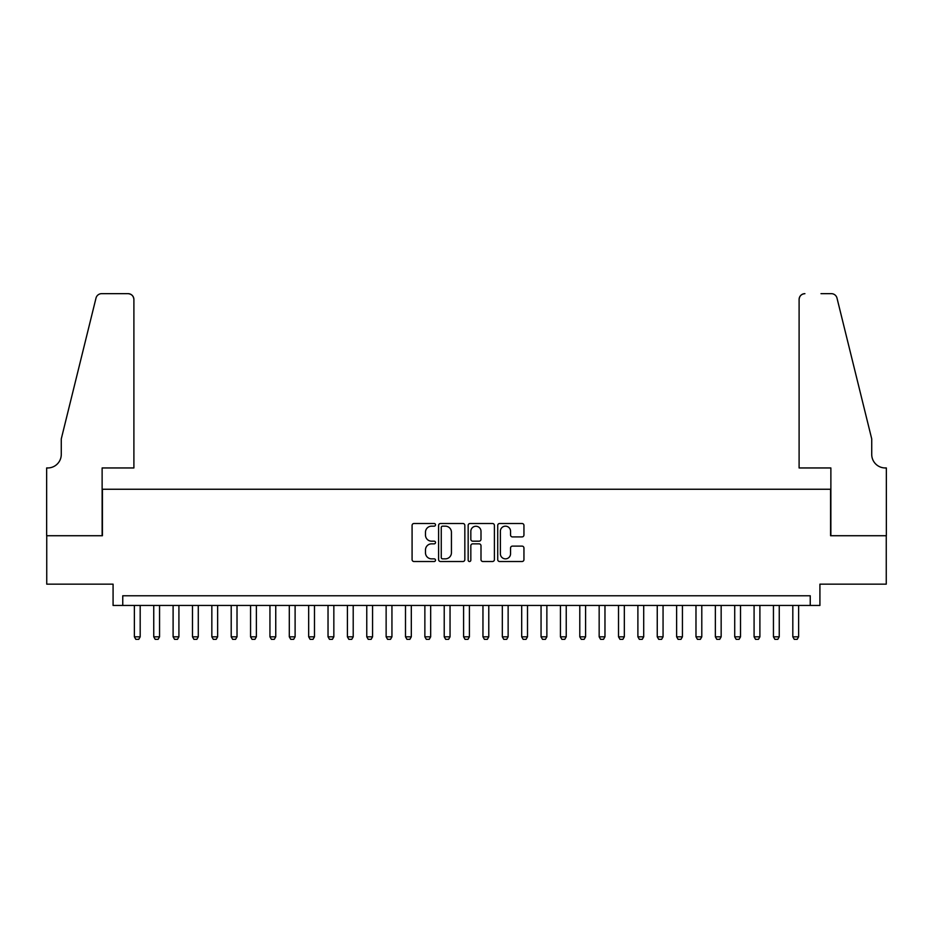 <?xml version="1.0" encoding="UTF-8"?>
<svg xmlns="http://www.w3.org/2000/svg" width="933" height="933" viewBox="0 0 933 933"><rect width="100%" height="100%" fill="white"/><g stroke="black" fill="none" stroke-linecap="round" stroke-linejoin="round"><path stroke-width="1.4" d="M435.513 524.836A1.33 1.33 0 0 0 434.183 523.506L413.984 523.506A1.901 1.901 0 0 0 412.083 525.407L412.083 559.613A1.901 1.901 0 0 0 413.984 561.514L434.183 561.514A1.33 1.33 0 0 0 435.513 560.185A1.33 1.33 0 0 0 434.183 558.855L431.571 558.855A6.088 6.088 0 0 1 425.483 552.779L425.483 549.922A6.088 6.088 0 0 1 431.571 543.846L434.183 543.846A1.33 1.33 0 0 0 435.513 542.516A1.33 1.33 0 0 0 434.183 541.175L431.571 541.175A6.088 6.088 0 0 1 425.483 535.099L425.483 532.242A6.088 6.088 0 0 1 431.571 526.165L434.183 526.165A1.33 1.33 0 0 0 435.513 524.836M522.048 536.907A1.901 1.901 0 0 0 523.949 535.006L523.949 525.407A1.901 1.901 0 0 0 522.048 523.506L499.621 523.506A1.901 1.901 0 0 0 497.721 525.407L497.721 559.613A1.901 1.901 0 0 0 499.621 561.514L522.048 561.514A1.901 1.901 0 0 0 523.949 559.613L523.949 548.021A1.901 1.901 0 0 0 522.048 546.12L512.45 546.12A1.901 1.901 0 0 0 510.549 548.021L510.549 553.77A5.085 5.085 0 0 1 505.464 558.855A5.085 5.085 0 0 1 500.38 553.77L500.38 531.25A5.085 5.085 0 0 1 505.464 526.165A5.085 5.085 0 0 1 510.549 531.25L510.549 535.006A1.901 1.901 0 0 0 512.45 536.907L522.048 536.907M810.241 605.447L819.92 605.447L819.92 584.151L886.257 584.151L886.257 535.729L830.58 535.729L830.58 489.254L102.42 489.254L102.42 535.729L46.743 535.729L46.743 584.151L113.08 584.151L113.08 605.447L810.241 605.447L810.241 595.767L122.759 595.767L122.759 605.447M464.832 525.407A1.901 1.901 0 0 0 462.931 523.506L440.504 523.506A1.901 1.901 0 0 0 438.603 525.407L438.603 559.613A1.901 1.901 0 0 0 440.504 561.514L462.931 561.514A1.901 1.901 0 0 0 464.832 559.613L464.832 525.407M470.069 523.506L492.496 523.506A1.901 1.901 0 0 1 494.397 525.407L494.397 559.613A1.901 1.901 0 0 1 492.496 561.514L482.897 561.514A1.901 1.901 0 0 1 480.996 559.613L480.996 545.747A1.901 1.901 0 0 0 479.096 543.846L472.728 543.846A1.901 1.901 0 0 0 470.827 545.747L470.827 560.185A1.33 1.33 0 0 1 469.497 561.514A1.33 1.33 0 0 1 468.168 560.185L468.168 525.407A1.901 1.901 0 0 1 470.069 523.506M442.592 526.165A1.33 1.33 0 0 0 441.262 527.495L441.262 557.526A1.33 1.33 0 0 0 442.592 558.855L445.356 558.855A6.088 6.088 0 0 0 451.432 552.779L451.432 532.242A6.088 6.088 0 0 0 445.356 526.165L442.592 526.165M480.996 531.344A5.085 5.085 0 0 0 475.912 526.259A5.085 5.085 0 0 0 470.827 531.344L470.827 539.274A1.901 1.901 0 0 0 472.728 541.175L479.096 541.175A1.901 1.901 0 0 0 480.996 539.274L480.996 531.344M134.375 605.447L134.375 636.819L140.183 636.819L140.183 605.447M140.183 636.819L138.737 639.338L135.833 639.338L134.375 636.819M133.897 467.958L133.897 299.47A5.808 5.808 0 0 0 128.078 293.662L101.65 293.662A5.808 5.808 0 0 0 96.006 298.082L61.275 438.907L61.275 454.394A13.552 13.552 0 0 1 47.711 467.958L46.65 467.958L46.65 535.729L102.129 535.729L102.129 467.958L133.897 467.958L133.897 299.47C133.524 295.971 131.588 294.035 128.078 293.662L112.007 293.662M96.006 298.082C97.487 294.898 97.487 294.898 96.006 298.082C97.487 294.898 97.487 294.898 96.006 298.082M61.275 454.394A13.552 13.552 0 0 1 47.711 467.958M799.103 467.958L799.103 299.47L799.103 467.958L830.871 467.958L830.871 535.729L886.35 535.729L886.35 467.958L885.289 467.958A13.552 13.552 0 0 1 871.725 454.394A13.552 13.552 0 0 0 885.289 467.958M861.077 395.72L836.994 298.082L871.725 438.907L871.725 454.394M820.993 293.662L831.35 293.662A5.808 5.808 0 0 1 836.994 298.082C835.513 294.898 835.513 294.898 836.994 298.082C835.513 294.898 835.513 294.898 836.994 298.082M804.922 293.662A5.808 5.808 0 0 0 799.103 299.47C799.476 295.971 801.412 294.035 804.922 293.662M153.747 605.447L153.747 636.819L159.555 636.819L159.555 605.447M159.555 636.819L158.097 639.338L155.193 639.338L153.747 636.819M173.106 605.447L173.106 636.819L178.914 636.819L178.914 605.447M178.914 636.819L177.468 639.338L174.564 639.338L173.106 636.819M192.478 605.447L192.478 636.819L198.286 636.819L198.286 605.447M198.286 636.819L196.828 639.338L193.924 639.338L192.478 636.819M211.838 605.447L211.838 636.819L217.646 636.819L217.646 605.447M217.646 636.819L216.199 639.338L213.295 639.338L211.838 636.819M231.209 605.447L231.209 636.819L237.017 636.819L237.017 605.447M237.017 636.819L235.559 639.338L232.655 639.338L231.209 636.819M250.569 605.447L250.569 636.819L256.377 636.819L256.377 605.447M256.377 636.819L254.931 639.338L252.027 639.338L250.569 636.819M269.94 605.447L269.94 636.819L275.748 636.819L275.748 605.447M275.748 636.819L274.29 639.338L271.386 639.338L269.94 636.819M289.3 605.447L289.3 636.819L295.108 636.819L295.108 605.447M295.108 636.819L293.662 639.338L290.758 639.338L289.3 636.819M308.671 605.447L308.671 636.819L314.479 636.819L314.479 605.447M314.479 636.819L313.022 639.338L310.118 639.338L308.671 636.819M328.031 605.447L328.031 636.819L333.839 636.819L333.839 605.447M333.839 636.819L332.393 639.338L329.489 639.338L328.031 636.819M347.403 605.447L347.403 636.819L353.21 636.819L353.21 605.447M353.21 636.819L351.753 639.338L348.849 639.338L347.403 636.819M366.762 605.447L366.762 636.819L372.57 636.819L372.57 605.447M372.57 636.819L371.124 639.338L368.22 639.338L366.762 636.819M386.134 605.447L386.134 636.819L391.942 636.819L391.942 605.447M391.942 636.819L390.484 639.338L387.58 639.338L386.134 636.819M405.493 605.447L405.493 636.819L411.313 636.819L411.313 605.447M411.313 636.819L409.855 639.338L406.951 639.338L405.493 636.819M424.865 605.447L424.865 636.819L430.673 636.819L430.673 605.447M430.673 636.819L429.227 639.338L426.311 639.338L424.865 636.819M444.225 605.447L444.225 636.819L450.044 636.819L450.044 605.447M450.044 636.819L448.586 639.338L445.682 639.338L444.225 636.819M463.596 605.447L463.596 636.819L469.404 636.819L469.404 605.447M469.404 636.819L467.958 639.338L465.042 639.338L463.596 636.819M482.956 605.447L482.956 636.819L488.775 636.819L488.775 605.447M488.775 636.819L487.318 639.338L484.414 639.338L482.956 636.819M502.327 605.447L502.327 636.819L508.135 636.819L508.135 605.447M508.135 636.819L506.689 639.338L503.773 639.338L502.327 636.819M521.687 605.447L521.687 636.819L527.507 636.819L527.507 605.447M527.507 636.819L526.049 639.338L523.145 639.338L521.687 636.819M541.058 605.447L541.058 636.819L546.866 636.819L546.866 605.447M546.866 636.819L545.42 639.338L542.516 639.338L541.058 636.819M560.43 605.447L560.43 636.819L566.238 636.819L566.238 605.447M566.238 636.819L564.78 639.338L561.876 639.338L560.43 636.819M579.79 605.447L579.79 636.819L585.597 636.819L585.597 605.447M585.597 636.819L584.151 639.338L581.247 639.338L579.79 636.819M599.161 605.447L599.161 636.819L604.969 636.819L604.969 605.447M604.969 636.819L603.511 639.338L600.607 639.338L599.161 636.819M618.521 605.447L618.521 636.819L624.329 636.819L624.329 605.447M624.329 636.819L622.882 639.338L619.979 639.338L618.521 636.819M637.892 605.447L637.892 636.819L643.7 636.819L643.7 605.447M643.7 636.819L642.242 639.338L639.338 639.338L637.892 636.819M657.252 605.447L657.252 636.819L663.06 636.819L663.06 605.447M663.06 636.819L661.614 639.338L658.71 639.338L657.252 636.819M676.623 605.447L676.623 636.819L682.431 636.819L682.431 605.447M682.431 636.819L680.973 639.338L678.069 639.338L676.623 636.819M695.983 605.447L695.983 636.819L701.791 636.819L701.791 605.447M701.791 636.819L700.345 639.338L697.441 639.338L695.983 636.819M715.354 605.447L715.354 636.819L721.162 636.819L721.162 605.447M721.162 636.819L719.705 639.338L716.801 639.338L715.354 636.819M734.714 605.447L734.714 636.819L740.522 636.819L740.522 605.447M740.522 636.819L739.076 639.338L736.172 639.338L734.714 636.819M754.086 605.447L754.086 636.819L759.894 636.819L759.894 605.447M759.894 636.819L758.436 639.338L755.532 639.338L754.086 636.819M773.445 605.447L773.445 636.819L779.253 636.819L779.253 605.447M779.253 636.819L777.807 639.338L774.903 639.338L773.445 636.819M792.817 605.447L792.817 636.819L798.625 636.819L798.625 605.447M798.625 636.819L797.167 639.338L794.263 639.338L792.817 636.819"/></g></svg>
